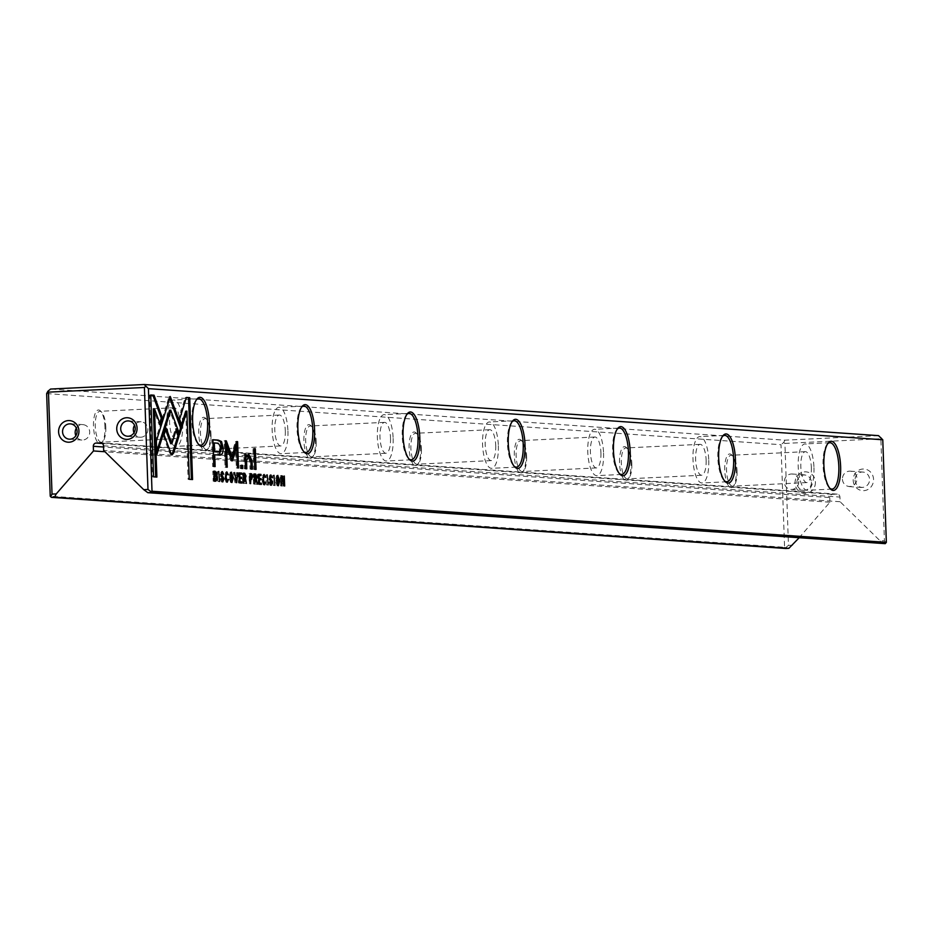 <?xml version="1.0" encoding="UTF-8"?>
<svg xmlns="http://www.w3.org/2000/svg" width="933" height="933" viewBox="0 0 933 933"><rect width="100%" height="100%" fill="white"/><g stroke="black" fill="none" stroke-linecap="round" stroke-linejoin="round"><path stroke-width="0.7" stroke-dasharray="4.67 3.5" d="M815.395 482.163A10.834 10.181 94 0 1 800.456 492.274A10.834 10.181 94 0 1 799.803 473.544A10.834 10.181 94 0 1 815.395 482.163M853.194 480.332A10.834 10.181 -86 0 0 868.786 488.962A10.834 10.181 -86 0 0 868.133 470.22A10.834 10.181 -86 0 0 853.194 480.332M792.712 545.175L788.467 545.385L784.91 443.408L880.869 438.755L884.426 540.72L880.192 540.93L840.108 501.732L839.945 497.067A3.091 2.904 -86 0 0 836.924 494.117L832.563 494.338A3.091 2.904 -86 0 0 829.764 497.569L103.54 447M798.916 538.014L829.927 502.222L829.764 497.569M878.548 435.641L784.91 440.189L50.569 389.061M104.974 427.244A16.864 5.715 87.2 0 0 100.531 411.021A16.864 5.715 87.2 0 0 93.533 427.116A16.864 5.715 87.2 0 0 102.059 442.452A16.864 5.715 87.2 0 0 104.974 427.244M525.792 456.54A16.864 5.715 87.2 0 0 521.36 440.329A16.864 5.715 87.2 0 0 514.363 456.412A16.864 5.715 87.2 0 0 522.877 471.748A16.864 5.715 87.2 0 0 525.792 456.54M210.182 434.568A16.864 5.715 87.2 0 0 205.738 418.357A16.864 5.715 87.2 0 0 198.741 434.44A16.864 5.715 87.2 0 0 207.266 449.776A16.864 5.715 87.2 0 0 210.182 434.568M420.596 449.216A16.864 5.715 87.2 0 0 416.153 433.005A16.864 5.715 87.2 0 0 409.155 449.088A16.864 5.715 87.2 0 0 417.669 464.424A16.864 5.715 87.2 0 0 420.596 449.216M631 463.864A16.864 5.715 87.2 0 0 626.556 447.653A16.864 5.715 87.2 0 0 619.57 463.736A16.864 5.715 87.2 0 0 628.084 479.072A16.864 5.715 87.2 0 0 631 463.864M315.389 441.892A16.864 5.715 87.2 0 0 310.946 425.681A16.864 5.715 87.2 0 0 303.948 441.764A16.864 5.715 87.2 0 0 312.473 457.1A16.864 5.715 87.2 0 0 315.389 441.892M736.207 471.188A16.864 5.715 87.2 0 0 731.764 454.977A16.864 5.715 87.2 0 0 724.778 471.06A16.864 5.715 87.2 0 0 733.291 486.408A16.864 5.715 87.2 0 0 736.207 471.188M46.65 393.586L780.991 444.714L784.571 547.298L50.23 496.181M880.192 540.93L882.151 543.799M840.108 501.732L103.656 450.464M829.927 502.222L104.986 451.759M784.91 440.189L783.685 442.499L780.991 444.714M784.571 547.298L785.784 548.487M784.91 443.408L783.685 442.499M881.393 437.752L880.869 438.755M884.426 540.72L886 543.018M785.388 547.904L788.467 545.385M737.047 471.095A15.476 5.236 -92.8 0 1 734.376 485.055A15.476 5.236 -92.8 0 1 732.533 486.175A15.476 5.236 -92.8 0 1 726.55 470.978A15.476 5.236 -92.8 0 1 731.04 455.269A15.476 5.236 -92.8 0 1 732.965 456.214A15.476 5.236 -92.8 0 1 737.047 471.095M811.337 467.48A15.476 5.236 -92.8 0 1 806.835 482.571A15.476 5.236 -92.8 0 1 800.852 467.375A15.476 5.236 -92.8 0 1 805.331 451.665A15.476 5.236 -92.8 0 1 811.337 467.48M813.973 467.666A23.208 7.861 -92.8 0 1 807.208 490.291A23.208 7.861 -92.8 0 1 798.193 466.57A23.208 7.861 -92.8 0 1 804.957 443.933A23.208 7.861 -92.8 0 1 813.973 467.666M827.606 443.816A23.208 7.861 87.2 0 0 827.07 444.423A23.208 7.861 87.2 0 0 823.058 465.357A23.208 7.861 87.2 0 0 829.169 487.667A23.208 7.861 87.2 0 0 829.764 488.216M631.839 463.771A15.476 5.236 -92.8 0 1 629.169 477.719A15.476 5.236 -92.8 0 1 627.326 478.851A15.476 5.236 -92.8 0 1 621.343 463.654A15.476 5.236 -92.8 0 1 625.833 447.945A15.476 5.236 -92.8 0 1 627.769 448.89A15.476 5.236 -92.8 0 1 631.839 463.771M706.129 460.156A15.476 5.236 -92.8 0 1 701.628 475.247A15.476 5.236 -92.8 0 1 695.645 460.051A15.476 5.236 -92.8 0 1 700.123 444.341A15.476 5.236 -92.8 0 1 706.129 460.156M708.765 460.342A23.208 7.861 -92.8 0 1 702.001 482.967A23.208 7.861 -92.8 0 1 692.986 459.246A23.208 7.861 -92.8 0 1 699.75 436.609A23.208 7.861 -92.8 0 1 708.765 460.342M722.399 436.492A23.208 7.861 87.2 0 0 721.862 437.099A23.208 7.861 87.2 0 0 717.85 458.033A23.208 7.861 87.2 0 0 723.961 480.343A23.208 7.861 87.2 0 0 724.556 480.892M526.632 456.447A15.476 5.236 -92.8 0 1 523.961 470.395A15.476 5.236 -92.8 0 1 522.118 471.527A15.476 5.236 -92.8 0 1 516.136 456.33A15.476 5.236 -92.8 0 1 520.626 440.621A15.476 5.236 -92.8 0 1 522.562 441.566A15.476 5.236 -92.8 0 1 526.632 456.447M600.934 452.832A15.476 5.236 -92.8 0 1 596.42 467.923A15.476 5.236 -92.8 0 1 590.437 452.727A15.476 5.236 -92.8 0 1 594.916 437.017A15.476 5.236 -92.8 0 1 600.934 452.832M603.558 453.018A23.208 7.861 -92.8 0 1 596.793 475.643A23.208 7.861 -92.8 0 1 587.778 451.922A23.208 7.861 -92.8 0 1 594.543 429.285A23.208 7.861 -92.8 0 1 603.558 453.018M617.191 429.168A23.208 7.861 87.2 0 0 616.655 429.775A23.208 7.861 87.2 0 0 612.643 450.709A23.208 7.861 87.2 0 0 618.754 473.019A23.208 7.861 87.2 0 0 619.349 473.567M421.424 449.111A15.476 5.236 -92.8 0 1 418.754 463.071A15.476 5.236 -92.8 0 1 416.911 464.202A15.476 5.236 -92.8 0 1 410.928 449.006A15.476 5.236 -92.8 0 1 415.418 433.297A15.476 5.236 -92.8 0 1 417.354 434.242A15.476 5.236 -92.8 0 1 421.424 449.111M495.726 445.507A15.476 5.236 -92.8 0 1 491.213 460.599A15.476 5.236 -92.8 0 1 485.23 445.403A15.476 5.236 -92.8 0 1 489.708 429.693A15.476 5.236 -92.8 0 1 495.726 445.507M498.35 445.694A23.208 7.861 -92.8 0 1 491.586 468.319A23.208 7.861 -92.8 0 1 482.571 444.598A23.208 7.861 -92.8 0 1 489.335 421.961A23.208 7.861 -92.8 0 1 498.35 445.694M511.984 421.844A23.208 7.861 87.2 0 0 511.447 422.451A23.208 7.861 87.2 0 0 507.435 443.385A23.208 7.861 87.2 0 0 513.547 465.695A23.208 7.861 87.2 0 0 514.141 466.243M316.217 441.787A15.476 5.236 -92.8 0 1 313.546 455.747A15.476 5.236 -92.8 0 1 311.704 456.878A15.476 5.236 -92.8 0 1 305.721 441.682A15.476 5.236 -92.8 0 1 310.211 425.973A15.476 5.236 -92.8 0 1 312.147 426.917A15.476 5.236 -92.8 0 1 316.217 441.787M390.519 438.183A15.476 5.236 -92.8 0 1 386.005 453.275A15.476 5.236 -92.8 0 1 380.023 438.078A15.476 5.236 -92.8 0 1 384.501 422.369A15.476 5.236 -92.8 0 1 390.519 438.183M393.143 438.37A23.208 7.861 -92.8 0 1 386.379 460.995A23.208 7.861 -92.8 0 1 377.364 437.274A23.208 7.861 -92.8 0 1 384.128 414.637A23.208 7.861 -92.8 0 1 393.143 438.37M406.776 414.52A23.208 7.861 87.2 0 0 406.24 415.127A23.208 7.861 87.2 0 0 402.228 436.061A23.208 7.861 87.2 0 0 408.339 458.371A23.208 7.861 87.2 0 0 408.934 458.919M211.01 434.463A15.476 5.236 -92.8 0 1 208.339 448.423A15.476 5.236 -92.8 0 1 206.508 449.554A15.476 5.236 -92.8 0 1 200.513 434.358A15.476 5.236 -92.8 0 1 205.003 418.649A15.476 5.236 -92.8 0 1 206.939 419.593A15.476 5.236 -92.8 0 1 211.01 434.463M285.311 430.859A15.476 5.236 -92.8 0 1 280.798 445.951A15.476 5.236 -92.8 0 1 274.815 430.754A15.476 5.236 -92.8 0 1 279.294 415.045A15.476 5.236 -92.8 0 1 285.311 430.859M287.935 431.046A23.208 7.861 -92.8 0 1 281.171 453.671A23.208 7.861 -92.8 0 1 272.156 429.95A23.208 7.861 -92.8 0 1 278.92 407.313A23.208 7.861 -92.8 0 1 287.935 431.046M301.581 407.196A23.208 7.861 87.2 0 0 301.032 407.803A23.208 7.861 87.2 0 0 297.021 428.737A23.208 7.861 87.2 0 0 303.132 451.047A23.208 7.861 87.2 0 0 303.726 451.595M105.802 427.139A15.476 5.236 -92.8 0 1 103.131 441.099A15.476 5.236 -92.8 0 1 101.3 442.23A15.476 5.236 -92.8 0 1 95.306 427.034A15.476 5.236 -92.8 0 1 99.796 411.325A15.476 5.236 -92.8 0 1 101.732 412.269A15.476 5.236 -92.8 0 1 105.802 427.139M180.104 423.535A15.476 5.236 -92.8 0 1 175.591 438.627A15.476 5.236 -92.8 0 1 169.608 423.419A15.476 5.236 -92.8 0 1 174.086 407.721A15.476 5.236 -92.8 0 1 180.104 423.535M182.728 423.722A23.208 7.861 -92.8 0 1 175.964 446.347A23.208 7.861 -92.8 0 1 166.949 422.626A23.208 7.861 -92.8 0 1 173.713 399.989A23.208 7.861 -92.8 0 1 182.728 423.722M196.373 399.872A23.208 7.861 87.2 0 0 195.825 400.479A23.208 7.861 87.2 0 0 191.813 421.413A23.208 7.861 87.2 0 0 197.924 443.723A23.208 7.861 87.2 0 0 198.519 444.271M842.429 479.235A7.732 7.277 -86 0 0 856.949 479.387A7.732 7.277 -86 0 0 850.231 471.165A7.732 7.277 -86 0 0 842.429 479.235M855.048 480.122A7.732 7.277 -86 0 0 869.568 480.273A7.732 7.277 -86 0 0 862.85 472.051A7.732 7.277 -86 0 0 855.048 480.122M798.811 481.358A7.732 7.277 94 0 1 790.997 489.428A7.732 7.277 94 0 1 784.28 481.206A7.732 7.277 94 0 1 798.811 481.358M811.43 482.233A7.732 7.277 94 0 1 803.628 490.303A7.732 7.277 94 0 1 796.91 482.081A7.732 7.277 94 0 1 811.43 482.233M134.025 432.877A7.732 7.277 -86 0 0 147.857 430.02A7.732 7.277 -86 0 0 134.55 425.273M76.401 428.095A7.732 7.277 94 0 1 89.708 431.991A7.732 7.277 94 0 1 75.865 435.711M181.527 424.573L180.979 426.323L178.425 419.337L185.247 397.516L186.378 397.586M185.247 397.516L186.413 397.458M178.425 419.337L179.591 419.279M180.979 426.323L182.145 426.264M191.393 479.469L188.104 479.375L185.725 411.173M188.104 479.375L189.271 479.317M191.393 479.609L192.56 479.55M270.698 485.102L270.057 485.312L268.529 482.256L269.999 484.134L270.862 482.454L268.412 477.719L270.22 475.177M269.066 482.151L269.695 482.128M268.529 482.116L269.684 482.058M271.071 480.6L271.246 484.075M269.719 476.098L270.827 476.04L271.083 477.568L269.73 476.098L268.949 477.673L270.034 479.41M270.582 477.684L271.748 477.626M271.083 477.719L272.249 477.661M213.96 466.5L212.666 466.547L211.733 439.781L212.899 439.863M218.975 455.094L213.552 454.849M213.132 442.988L217.004 443.257L220.246 447.863L218.754 451.992M211.733 439.781L212.887 439.723M212.666 466.547L213.82 466.488M213.96 466.64L215.126 466.582M266.418 484.892L266.068 474.909L266.418 484.892L267.584 484.833M266.92 484.927L268.086 484.868M266.57 474.944L267.235 474.909M266.068 474.909L267.235 474.85M254.452 478.337L253.788 478.291L253.683 475.294L255.584 475.294L255.199 479.096L256.143 484.18L255.257 480.623L253.823 479.515L253.484 483.994L253.135 473.999L254.301 474.081M254.417 475.352L255.269 476.891L254.522 478.349M253.135 473.999L254.301 473.941M253.484 483.994L254.651 483.935M253.986 484.029L255.152 483.97M253.823 479.515L254.487 479.48M255.607 484.134L256.773 484.075M256.143 484.18L257.31 484.122M253.683 475.294L254.347 475.27M253.788 478.291L254.452 478.267M213.89 471.27L212.829 471.2L213.995 471.142M215.033 481.171L213.179 481.183L212.829 471.2M215.255 472.226L215.721 480.18M214.31 480.075L213.645 480.029L213.377 472.331L214.089 472.378L215.535 476.506L214.45 480.087M213.179 481.183L214.345 481.125M213.377 472.331L214.042 472.296M213.645 480.029L214.31 479.994M231.547 459.946L230.976 460.995L230.463 460.226L225.354 446.394L226.078 467.258L225.04 467.188L224.118 440.866L225.308 441.309M231.664 460.284L230.976 460.995L232.165 460.937M236.632 447.094L237.355 468.051L236.317 467.969L235.594 447.14M236.317 467.969L237.483 467.923M237.355 468.051L238.521 467.993M230.824 456.587L235.408 441.647L236.446 441.974M235.408 441.647L236.562 441.589M224.118 440.866L225.285 440.808M225.04 467.188L226.206 467.13M226.078 467.258L227.244 467.2M230.463 460.226L231.629 460.167M264.261 475.538L264.517 477.404L263.094 475.597L262.208 479.632L263.374 483.691L264.132 482.046L264.564 483.644M264.086 484.6L263.421 484.845L261.672 479.632L263.631 474.745M264.692 482.081L265.299 482.058M264.132 482.046L265.299 481.988M263.479 483.691L264.599 483.644M263.176 475.585L264.214 475.538M263.992 477.369L265.147 477.311M264.517 477.404L265.683 477.358M231.361 482.338L230.696 482.571L228.795 477.311L230.229 472.261L230.848 472.436M231.501 473.299L231.909 481.358M230.369 473.358L231.699 477.474L230.789 481.416M230.661 481.416L230.311 473.358L231.466 473.299M260.225 484.32L257.846 484.297L257.496 474.302L258.663 474.256M257.846 484.297L259.012 484.239M260.225 484.46L261.392 484.402M259.945 479.725L258.196 479.737L258.313 483.131L258.977 483.177M258.313 483.131L258.966 483.107M258.196 479.737L258.849 479.702M259.945 479.854L261.112 479.807M259.875 475.503L258.044 475.515L258.149 478.559L258.814 478.606M258.149 478.559L258.814 478.524M258.044 475.515L258.709 475.492M259.875 475.643L261.042 475.585M257.496 474.302L258.663 474.384M217.914 481.51L217.564 471.527L217.914 481.51L219.08 481.451M218.415 481.545L219.582 481.486M218.065 471.562L218.73 471.527M217.564 471.527L218.73 471.468M243.536 477.579L242.872 477.533L242.767 474.535L244.668 474.535L244.283 478.337L245.227 483.411L244.341 479.865L242.907 478.757L242.568 483.224L242.218 473.241L243.385 473.323M243.501 474.594L244.353 476.133L243.606 477.591M242.218 473.241L243.385 473.183M242.568 483.224L243.735 483.177M243.07 483.259L244.236 483.212M242.907 478.757L243.571 478.722M244.691 483.376L245.857 483.317M245.227 483.411L246.394 483.364M242.767 474.535L243.431 474.5M242.872 477.533L243.536 477.498M251.397 474.885L251.572 478.116M250.872 479.294L249.706 479.352L249.356 483.702L249.006 473.719L250.172 473.801M250.324 478.163L249.659 478.116L249.543 474.897L250.277 474.955L251.117 476.623L250.394 478.174M249.006 473.719L250.172 473.661M249.356 483.702L250.522 483.644M249.857 483.737L251.024 483.679M249.706 479.352L250.371 479.317M249.543 474.897L250.207 474.862M249.659 478.116L250.324 478.081M226.859 472.938L227.209 474.815L225.786 472.996L224.9 477.031L226.066 481.101L226.824 479.445L227.244 481.043M226.777 481.999L226.101 482.244L224.363 477.031L226.322 472.145M227.384 479.492L227.99 479.457M226.824 479.445L227.99 479.387M226.159 481.09L227.29 481.043M225.856 472.996L226.894 472.938M226.672 474.78L227.839 474.722M227.209 474.815L228.375 474.757M171.765 454.429L171.101 454.663L169.514 452.738L162.937 434.883L165.024 428.224L165.642 429.903M170.727 443.711L175.392 428.795L176.01 430.486M175.392 428.795L176.547 428.737M165.024 428.224L166.179 428.165M162.937 434.883L164.091 434.825M155.718 476.985L152.441 476.891L149.583 395.032L150.749 395.114M149.583 395.032L150.749 394.974M152.441 476.891L153.607 476.833M155.729 477.125L156.884 477.066M159.741 423.057L159.193 424.795L153.339 408.829M159.193 424.795L160.359 424.748M179.043 432.737L178.495 434.451L179.649 434.393M156.732 451.362L155.683 454.721L155.216 441.076L169.118 396.537L169.736 398.204M169.118 396.537L170.273 396.478M167.03 403.196L168.197 403.138M167.03 403.208L168.197 403.149M155.216 441.076L156.371 441.017M155.683 454.721L156.849 454.663M178.495 434.451L169.596 410.193M234.988 482.699L233.32 472.623L235.233 481.171L236.597 472.856L234.988 482.699L236.142 482.641M235.536 482.734L236.702 482.688M236.597 472.856L237.215 472.821M236.049 472.809L237.215 472.751M235.233 481.171L235.897 481.136M233.891 472.658L234.498 472.634M233.32 472.623L234.486 472.565M277.777 485.568L277.113 485.801L275.212 480.553L276.646 475.492L277.264 475.667M277.917 476.53L278.326 484.589M276.786 476.588L278.116 480.705L277.206 484.647M277.078 484.647L276.728 476.588L277.882 476.53M273.171 485.358L272.833 475.375L273.171 485.358L274.337 485.3M273.684 485.393L274.838 485.335M273.334 475.41L273.987 475.375M272.833 475.375L273.987 475.317M240.807 482.967L238.428 482.944L238.078 472.949L239.245 472.903M238.428 482.944L239.594 482.886M240.819 483.107L241.974 483.049M240.527 478.372L238.778 478.384L238.895 481.79L239.559 481.836M238.895 481.79L239.559 481.755M238.778 478.384L239.431 478.349M240.539 478.512L241.694 478.454M240.457 474.162L238.626 474.162L238.731 477.206L239.396 477.253M238.731 477.206L239.396 477.171M238.626 474.162L239.291 474.139M240.469 474.291L241.624 474.244M238.078 472.949L239.256 473.031M280.192 475.888L280.903 475.935L282.979 484.204L283.154 476.087L283.504 486.081L280.705 477.428L280.541 485.871L280.192 475.888L281.358 475.83M280.541 485.871L281.708 485.813M281.008 485.906L282.174 485.848M280.705 477.428L281.404 477.393M282.886 486.035L284.04 485.976M283.504 486.081L284.658 486.023M283.154 476.087L283.854 476.063M282.699 476.063L283.854 476.005M282.979 484.204L283.585 484.169M254.896 469.346L253.683 469.404L252.96 448.726L254.114 448.668M253.683 469.404L254.837 469.346M254.896 469.486L256.062 469.427M252.96 448.726L254.126 448.808M222.194 481.731L221.553 481.929L220.025 478.874L221.494 480.752L222.357 479.084L219.908 474.349L221.716 471.795M220.561 478.781L221.191 478.746M220.025 478.734L221.179 478.687M222.555 477.229L222.742 480.693M222.311 472.658L222.579 474.337L221.226 472.716L220.445 474.302L221.529 476.04M221.214 472.716L222.322 472.658M222.077 474.302L223.244 474.244M222.579 474.337L223.745 474.279M241.577 468.424L240.154 468.459L240.049 465.334L241.204 465.275M240.154 468.459L241.32 468.401M241.577 468.564L242.743 468.506M240.049 465.334L241.215 465.415M245.636 468.704L244.399 468.763L243.793 454.336L244.959 454.278M244.399 468.763L245.566 468.704M245.647 468.844L246.813 468.786M251.21 469.089L249.997 469.147L249.706 461.054L247.63 456.202M249.997 469.147L251.152 469.089M251.21 469.229L252.377 469.171M245.181 456.925L248.155 454.336M243.793 454.336L244.971 454.418M836.924 494.117L101.126 442.895M102.397 443.502L832.563 494.338M103.493 445.799L839.945 497.067M268.529 482.256L269.695 482.198M270.057 485.312L271.223 485.253M271.375 482.373L272.016 482.338M271.083 477.568L271.736 477.533M268.891 479.76L270.057 479.702M269.765 480.553L270.92 480.495M270.862 482.454L272.016 482.408M217.576 455.129L218.742 455.082M220.246 447.863L221.413 447.805M217.004 443.257L218.17 443.198M255.805 476.786L256.435 476.763M254.464 479.562L255.63 479.504M255.257 480.623L256.423 480.565M255.794 480.635L256.435 480.6M255.269 476.891L256.435 476.833M214.38 481.265L215.535 481.206M216.059 476.541L216.701 476.506M215.535 476.506L216.701 476.448M214.089 472.378L215.255 472.32M263.421 484.845L264.575 484.787M262.208 479.632L262.838 479.597M261.672 479.632L262.826 479.574M230.696 482.571L231.862 482.513M230.346 472.261L231.291 472.215M244.889 476.028L245.519 476.005M243.548 478.804L244.714 478.746M244.341 479.865L245.507 479.807M244.878 479.877L245.519 479.842M244.353 476.133L245.519 476.075M250.266 479.387L251.432 479.34M250.277 474.955L251.444 474.897M226.101 482.244L227.267 482.198M169.514 452.738L170.681 452.68M277.113 485.801L278.279 485.743M276.763 475.492L277.707 475.445M220.025 478.874L221.191 478.827M221.553 481.929L222.719 481.871M222.87 478.991L223.512 478.967M220.445 474.302L221.074 474.267M222.579 474.186L223.232 474.151M219.908 474.349L221.074 474.291M220.386 476.39L221.553 476.331M221.261 477.183L222.416 477.125M222.357 479.084L223.512 479.026M244.061 458.989L245.227 458.931M249.706 461.054L250.872 460.995M837.251 494.128L100.799 442.848M805.331 451.665L731.04 455.269M806.835 482.571L732.533 486.175M829.822 442.732L804.957 443.933M832.073 489.09L807.208 490.291M700.123 444.341L625.833 447.945M701.628 475.247L627.326 478.851M724.614 435.408L699.75 436.609M726.865 481.766L702.001 482.967M594.916 437.017L520.626 440.621M596.42 467.923L522.118 471.527M619.407 428.084L594.543 429.285M621.658 474.442L596.793 475.643M489.708 429.693L415.418 433.297M491.213 460.599L416.911 464.202M514.2 420.76L489.335 421.961M516.45 467.118L491.586 468.319M384.501 422.369L310.211 425.973M386.005 453.275L311.704 456.878M408.992 413.436L384.128 414.637M411.243 459.794L386.379 460.995M279.294 415.045L205.003 418.649M280.798 445.951L206.508 449.554M303.785 406.112L278.92 407.313M306.036 452.47L281.171 453.671M174.086 407.721L99.796 411.325M175.591 438.627L101.3 442.23M198.577 398.788L173.713 399.989M200.828 445.146L175.964 446.347M101.732 412.269L100.531 411.021M103.131 441.099L102.059 442.452M522.562 441.566L521.36 440.329M523.961 470.395L522.877 471.748M206.939 419.593L205.738 418.357M208.339 448.423L207.266 449.776M417.354 434.242L416.153 433.005M418.754 463.071L417.669 464.424M627.769 448.89L626.556 447.653M629.169 477.719L628.084 479.072M312.147 426.917L310.946 425.681M313.546 455.747L312.473 457.1M732.965 456.214L731.764 454.977M734.376 485.055L733.291 486.408M513.547 465.695L514.748 466.943M511.447 422.451L512.52 421.098M197.924 443.723L199.126 444.971M195.825 400.479L196.898 399.126M408.339 458.371L409.54 459.619M406.24 415.127L407.313 413.774M303.132 451.047L304.333 452.295M301.032 407.803L302.105 406.45M829.169 487.667L830.37 488.915M827.07 444.423L828.142 443.07M723.961 480.343L725.163 481.591M721.862 437.099L722.935 435.746M618.754 473.019L619.955 474.267M616.655 429.775L617.728 428.422M862.85 472.051L850.231 471.165M861.777 487.481L849.158 486.606M804.701 474.874L792.07 473.987M803.628 490.303L790.997 489.428M127.436 436.352L140.067 437.239M128.509 420.923L141.14 421.798M69.287 439.175L81.906 440.061M70.36 423.745L82.979 424.62M270.173 485.312L271.34 485.253M218.427 455.141L219.593 455.094M214.625 481.276L215.791 481.218M263.526 484.845L264.692 484.787M230.813 482.571L231.979 482.513M230.229 472.261L231.396 472.203M250.452 479.399L251.618 479.34M226.218 482.256L227.372 482.198M171.206 454.663L172.372 454.604M277.229 485.801L278.396 485.743M276.646 475.492L277.812 475.433M221.669 481.929L222.835 481.883"/><path stroke-width="1.4" d="M236.702 482.688L237.763 472.798L236.387 481.113L234.486 472.565L236.702 482.688M181.772 427.827L170.284 396.478L156.371 441.017L156.849 454.663L170.762 410.135L179.649 434.393L181.772 427.827L180.605 427.885L179.043 432.737M169.736 398.204L171.684 403.534L172.85 403.464L171.684 403.534L180.605 427.885M150.749 394.974L153.607 476.833L156.884 477.066L154.505 408.771L160.359 424.748L162.447 418.077L154.062 395.207L150.749 394.974M172.267 454.604L173.748 452.89L179.113 435.723L176.547 428.737L171.894 443.653L166.179 428.165L164.091 434.825L170.681 452.68L172.372 454.604M226.766 471.9L225.518 476.973L227.267 482.198L228.55 479.434L227.232 481.043L226.054 476.973L226.941 472.938L228.375 474.757L226.859 471.888M225.739 472.996L226.941 472.938M226.183 481.09L227.29 481.043L226.777 481.999M251.432 479.34L252.808 476.576L251.478 473.754L250.172 473.661L250.522 483.644L250.872 479.294L251.618 479.34M219.582 481.486L218.73 471.468L219.582 481.486M259.012 484.239L261.392 484.402L261.357 483.212L259.467 483.084L259.351 479.679L261.112 479.807L261.077 478.629L259.316 478.501L259.211 475.457L261.042 475.585L261.007 474.407L258.663 474.256L259.012 484.239M231.501 472.203L229.961 477.264L231.979 482.513L233.402 477.498L231.291 472.215M255.63 474.034L254.301 473.941L254.651 483.935L254.989 479.457L256.423 480.565L257.31 484.122L256.365 479.037L256.972 476.728L255.63 474.034L254.464 474.092L255.607 475.294L254.849 475.247L255.794 480.635M271.223 485.253L272.541 482.314L270.103 477.626L270.897 476.04L272.249 477.661L270.908 474.944L269.579 477.661L272.016 482.408L271.165 484.075L269.684 482.058L271.34 485.253M270.22 475.177L270.897 476.04M186.413 397.458L179.591 419.279L182.145 426.264L186.892 411.115L189.271 479.317L192.56 479.55L189.702 397.68L186.413 397.458M152.009 491.236L886.35 542.365L882.77 439.77L148.429 388.641L152.009 491.236L150.889 492.531L147.811 492.682L885.23 543.659L150.889 492.531M613.471 450.616A24.596 8.327 -92.8 0 1 617.728 428.422A24.596 8.327 -92.8 0 1 630.16 450.791A24.596 8.327 -92.8 0 1 619.955 474.267A24.596 8.327 -92.8 0 1 613.471 450.616M718.678 457.94A24.596 8.327 -92.8 0 1 722.935 435.746A24.596 8.327 -92.8 0 1 735.367 458.115A24.596 8.327 -92.8 0 1 725.163 481.591A24.596 8.327 -92.8 0 1 718.678 457.94M823.886 465.264A24.596 8.327 -92.8 0 1 828.142 443.07A24.596 8.327 -92.8 0 1 840.575 465.439A24.596 8.327 -92.8 0 1 830.37 488.915A24.596 8.327 -92.8 0 1 823.886 465.264M297.86 428.644A24.596 8.327 -92.8 0 1 302.105 406.45A24.596 8.327 -92.8 0 1 314.538 428.818A24.596 8.327 -92.8 0 1 304.333 452.295A24.596 8.327 -92.8 0 1 297.86 428.644M403.056 435.968A24.596 8.327 -92.8 0 1 407.313 413.774A24.596 8.327 -92.8 0 1 419.745 436.143A24.596 8.327 -92.8 0 1 409.54 459.619A24.596 8.327 -92.8 0 1 403.056 435.968M192.653 421.319A24.596 8.327 -92.8 0 1 196.898 399.126A24.596 8.327 -92.8 0 1 209.33 421.494A24.596 8.327 -92.8 0 1 199.126 444.971A24.596 8.327 -92.8 0 1 192.653 421.319M508.263 443.292A24.596 8.327 -92.8 0 1 512.52 421.098A24.596 8.327 -92.8 0 1 524.952 443.467A24.596 8.327 -92.8 0 1 514.748 466.943A24.596 8.327 -92.8 0 1 508.263 443.292M218.742 455.082C221.891 455.747 223.337 453.275 223.08 447.665L221.541 441.542L218.17 440.084L212.887 439.723L213.82 466.488L215.126 466.582L214.718 454.791L219.593 455.094M268.086 484.868L267.235 474.85L268.086 484.868M215.535 481.206L216.888 480.122L217.226 476.483L216.421 472.168L213.995 471.142L214.345 481.125L215.791 481.218M231.664 460.284L232.597 460.237L236.76 447.082L237.483 467.923L238.521 467.993L237.6 441.659L236.562 441.589L231.99 456.529L226.334 440.877L225.285 440.808L226.206 467.13L227.244 467.2L226.521 446.336L231.629 460.167L232.13 460.937L232.597 460.237L232.13 460.937M264.074 474.5L262.826 479.574L264.575 484.787L265.858 482.023L264.54 483.644L263.374 479.574L264.261 475.538L265.683 477.358L264.167 474.489M263.048 475.597L264.261 475.538M263.491 483.691L264.599 483.644L264.086 484.6M244.714 473.276L243.385 473.183L243.735 483.177L244.073 478.699L245.507 479.807L246.394 483.364L245.449 478.279L246.055 475.97L244.714 473.276L243.548 473.334L244.691 474.535L243.933 474.477L244.038 477.474L244.889 477.533L243.536 477.579M277.917 475.433L276.378 480.495L278.396 485.743L279.818 480.728L277.707 475.445M274.838 485.335L273.987 475.317L274.838 485.335M239.594 482.886L241.974 483.049L241.939 481.86L240.061 481.731L239.933 478.326L241.694 478.454L241.659 477.276L239.898 477.148L239.793 474.116L241.624 474.244L241.589 473.066L239.245 472.903L239.594 482.886M281.708 485.813L281.871 477.369L284.658 486.023L284.308 476.04L284.145 484.145L282.069 475.877L281.358 475.83L281.708 485.813M254.837 469.346L256.062 469.427L255.339 448.75L254.114 448.668L254.837 469.346M222.719 481.871L224.037 478.932L221.599 474.244L222.392 472.658L223.745 474.279L222.392 471.573L221.074 474.291L223.512 479.026L222.66 480.693L221.179 478.687L222.835 481.883M221.156 472.716L222.392 472.658M241.32 468.401L242.743 468.506L242.627 465.38L241.204 465.275L241.32 468.401M248.411 454.266L246.347 456.867L246.184 454.359L244.959 454.278L245.566 468.704L246.813 468.786L246.534 460.832L248.784 456.144L250.872 460.995L251.152 469.089L252.377 469.171L252.073 460.645L248.703 454.243M147.811 492.682L143.74 489.662L147.985 489.452L144.417 387.475L48.458 392.14L52.026 494.105L56.26 493.907L54.511 497.207L51.443 497.359L785.784 548.487L788.863 548.336L798.916 538.014M78.943 430.894A10.834 10.181 94 0 1 64.004 441.006A10.834 10.181 94 0 1 63.351 422.276A10.834 10.181 94 0 1 78.943 430.894M116.742 429.063A10.834 10.181 -86 0 0 132.334 437.682A10.834 10.181 -86 0 0 131.681 418.952A10.834 10.181 -86 0 0 116.742 429.063M56.26 493.907L93.475 450.954L93.312 446.289A3.091 2.904 94 0 1 96.122 443.058L102.397 443.502M101.126 442.895L96.122 443.058M100.484 442.848A3.091 2.904 94 0 1 103.493 445.799L103.656 450.464L143.74 489.662M51.443 497.359L50.23 496.181L46.65 393.586L47.875 391.277L50.569 389.061L144.207 384.513L878.548 435.641L882.77 439.77M54.511 497.207L788.863 548.336M104.986 451.759L93.475 450.954M144.207 384.513L148.429 388.641M885.23 543.659L886.35 542.365M52.026 494.105L50.627 496.753M151.239 491.866L147.985 489.452M47.875 391.277L48.458 392.14M144.417 387.475L145.571 386.53M829.764 488.216A23.208 7.861 87.2 0 0 832.073 489.09A23.208 7.861 87.2 0 0 838.79 465.532A23.208 7.861 87.2 0 0 829.822 442.732A23.208 7.861 87.2 0 0 827.606 443.816M724.556 480.892A23.208 7.861 87.2 0 0 726.865 481.766A23.208 7.861 87.2 0 0 733.583 458.208A23.208 7.861 87.2 0 0 724.614 435.408A23.208 7.861 87.2 0 0 722.399 436.492M619.349 473.567A23.208 7.861 87.2 0 0 621.658 474.442A23.208 7.861 87.2 0 0 628.387 450.884A23.208 7.861 87.2 0 0 619.407 428.084A23.208 7.861 87.2 0 0 617.191 429.168M514.141 466.243A23.208 7.861 87.2 0 0 516.45 467.118A23.208 7.861 87.2 0 0 523.18 443.56A23.208 7.861 87.2 0 0 514.2 420.76A23.208 7.861 87.2 0 0 511.984 421.844M408.934 458.919A23.208 7.861 87.2 0 0 411.243 459.794A23.208 7.861 87.2 0 0 417.972 436.236A23.208 7.861 87.2 0 0 408.992 413.436A23.208 7.861 87.2 0 0 406.776 414.52M303.726 451.595A23.208 7.861 87.2 0 0 306.036 452.47A23.208 7.861 87.2 0 0 312.765 428.912A23.208 7.861 87.2 0 0 303.785 406.112A23.208 7.861 87.2 0 0 301.581 407.196M198.519 444.271A23.208 7.861 87.2 0 0 200.828 445.146A23.208 7.861 87.2 0 0 207.558 421.588A23.208 7.861 87.2 0 0 198.577 398.788A23.208 7.861 87.2 0 0 196.373 399.872M134.55 425.273A7.732 7.277 -86 0 0 134.025 432.877M120.707 428.993A7.732 7.277 -86 0 0 135.227 429.145A7.732 7.277 -86 0 0 128.509 420.923A7.732 7.277 -86 0 0 120.707 428.993M75.865 435.711A7.732 7.277 94 0 1 76.401 428.095M77.089 431.116A7.732 7.277 94 0 1 69.287 439.175A7.732 7.277 94 0 1 62.569 430.953A7.732 7.277 94 0 1 77.089 431.116M186.378 397.586L189.702 397.68M186.892 411.115L185.725 411.173L181.527 424.573M188.536 397.738L191.393 479.469M271.246 484.075L270.698 485.102M269.847 479.282L271.071 480.6M270.757 476.052L269.719 476.098M212.899 439.863L217.004 440.143L220.375 441.601L221.914 447.723L218.975 455.094M214.718 454.791L213.552 454.849L213.96 466.5M218.754 451.992L213.447 451.77L213.132 442.988L214.298 442.93L214.602 451.712L219.407 452.004L221.413 447.805L218.17 443.198L214.298 442.93M213.447 451.77L214.602 451.712M255.199 479.096L256.365 479.037M255.689 478.291L256.435 476.833L255.584 475.294M213.89 471.27L215.301 472.331M215.78 480.017L214.38 481.265M214.45 480.087L215.616 480.029L216.701 476.448L215.255 472.32L214.543 472.273L214.812 479.97M236.76 447.082L235.594 447.14L231.547 459.946M236.446 441.974L236.632 447.094M236.527 441.717L237.6 441.659M225.308 441.309L230.824 456.587L231.99 456.529M225.296 440.924L226.334 440.877M225.483 446.382L226.521 446.336M263.631 474.745L264.179 475.538L263.176 475.585M230.848 472.436L231.501 473.299M230.789 481.416L231.885 481.358L232.853 477.416L231.536 473.299L231.361 482.338M230.731 481.416L231.816 481.358M258.977 483.177L260.19 483.271L260.225 484.32M260.19 483.271L261.357 483.212M258.814 478.606L259.91 478.676L259.945 479.725M259.91 478.676L261.077 478.629M258.663 474.384L259.841 474.465L259.875 475.503M259.841 474.465L261.007 474.407M244.761 477.533L244.621 478.734M244.283 478.337L245.449 478.279M243.606 477.591L244.773 477.533L245.519 476.075L244.668 474.535M250.172 473.801L251.397 474.885M250.324 478.081L251.548 478.116L250.371 479.317M251.548 478.116L252.272 476.576L251.444 474.897L250.709 474.839L250.825 478.058M226.322 472.145L226.859 472.938M176.01 430.486L177.946 435.781L172.582 452.948L171.101 454.663M172.582 452.948L173.748 452.89M177.946 435.781L179.113 435.723M165.642 429.903L170.727 443.711L171.894 443.653M150.749 395.114L154.062 395.207M154.505 408.771L153.339 408.829L155.718 476.985M152.895 395.254L161.281 418.136L159.741 423.057M161.281 418.136L162.447 418.077M170.762 410.135L169.596 410.193L156.732 451.362M277.264 475.667L277.917 476.53M277.206 484.647L278.302 484.589L279.27 480.647L277.952 476.53L277.777 485.568M277.148 484.647L278.232 484.589M239.559 481.836L240.772 481.918L240.807 482.967M240.772 481.918L241.939 481.86M239.396 477.253L240.492 477.323L240.527 478.372M240.492 477.323L241.659 477.276M239.256 473.031L240.422 473.113L240.457 474.162M240.422 473.113L241.589 473.066M281.358 475.912L282.069 475.877M254.126 448.808L254.896 469.346M254.173 448.808L255.339 448.75M222.742 480.693L222.194 481.731M221.343 475.9L222.555 477.229M221.226 472.716L222.252 472.669M221.716 471.795L222.311 472.658M241.215 465.415L241.577 468.424M241.472 465.427L242.627 465.38M246.23 456.867L245.367 460.89L245.636 468.704M247.432 456.202L246.394 456.68M248.155 454.336L250.919 460.704L251.21 469.089M244.971 454.418L245.181 456.925L246.347 456.867M245.017 454.418L246.184 454.359M103.54 447L93.312 446.289M270.034 479.41L271.2 479.352M220.375 441.601L221.541 441.542M217.004 440.143L218.17 440.084M221.914 447.723L223.08 447.665M217.307 452.039L218.474 451.98M215.255 472.226L216.421 472.168M214.007 471.27L215.056 471.212M215.721 480.18L216.888 480.122M263.479 483.691L264.54 483.644M250.324 473.801L251.478 473.754M226.159 481.09L227.232 481.043M225.856 472.996L226.859 472.949M169.025 412.001L170.191 411.943M221.529 476.04L222.695 475.982M245.367 460.89L246.534 460.832M250.919 460.704L252.073 460.645M269.66 476.098L270.827 476.04M219.407 452.004L218.24 452.062"/></g></svg>
